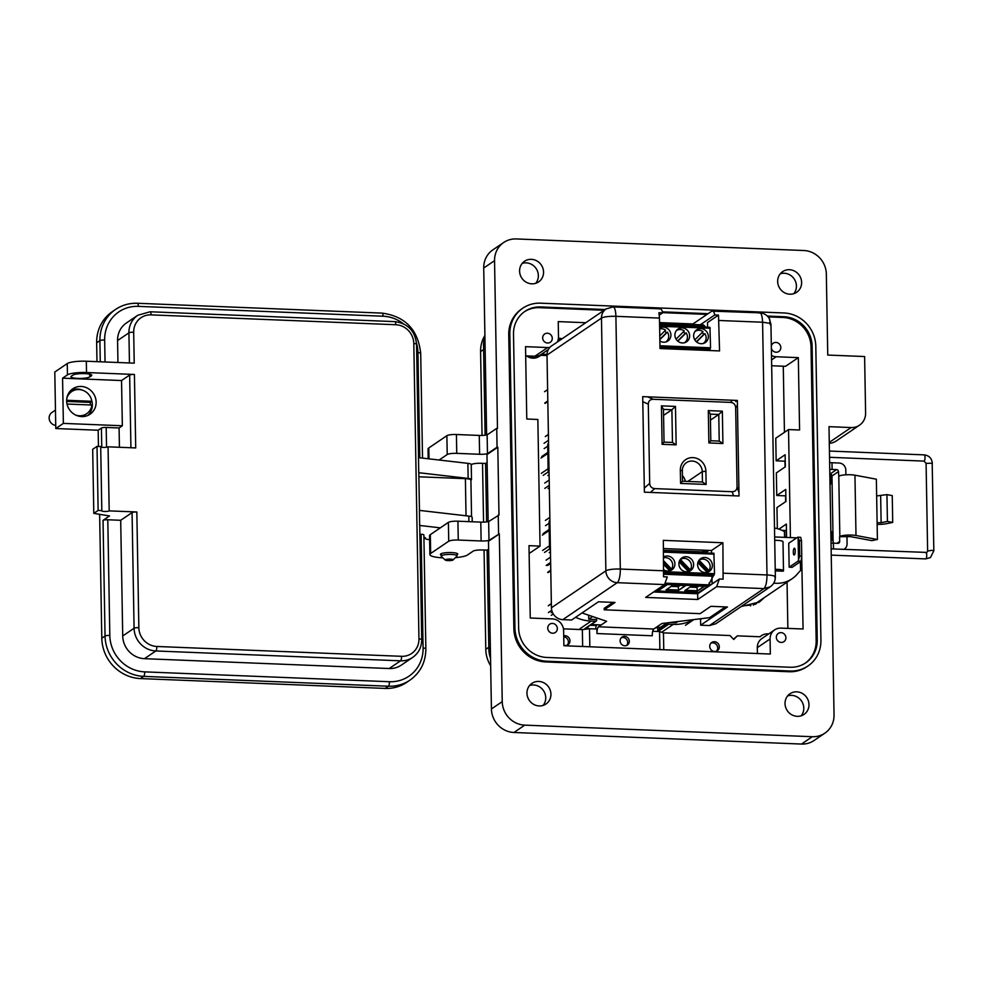 <?xml version="1.0" encoding="UTF-8"?>
<svg xmlns="http://www.w3.org/2000/svg" width="983" height="983" viewBox="0 0 983 983"><rect width="100%" height="100%" fill="white"/><g stroke="black" fill="none" stroke-linecap="round" stroke-linejoin="round"><path stroke-width="1.47" d="M757.954 601.928L755.927 603.992L757.954 601.928M762.894 598.561L758.557 602.542L762.894 598.561M756.296 603.046L755.005 604.41M783.279 366.217L784.434 432.336M784.938 461.187L785.048 466.999M785.552 495.862L785.65 501.674M786.154 530.537L786.253 536.349M787.051 582.169L787.862 628.383M764.541 597.443L759.392 602.001L741.17 606.548M706.126 484.459L705.892 471.201A13.32 12.533 55.8 0 0 692.892 457.611A13.32 12.533 55.8 0 0 680.334 470.169L680.568 483.427L706.126 484.459L702.452 482.026L682.497 481.228L680.568 483.427M662.1 444.316L676.157 444.881L675.481 406.409L661.436 405.844L662.1 444.316L664.041 442.117L663.464 409.383L661.436 405.844M732.2 491.721L654.715 488.6C651.643 488.256 649.96 486.499 649.689 483.353L648.301 404.136C648.473 401.015 650.095 399.393 653.154 399.282L730.639 402.403C733.711 402.76 735.395 404.505 735.665 407.65L737.053 486.868C736.881 490.001 735.259 491.611 732.2 491.721L733.539 495.764M708.301 410.599L708.866 442.952L722.91 443.517L722.345 411.164L708.301 410.599L710.34 414.138L718.77 414.482L722.345 411.164M682.497 481.228L682.325 470.845A10.395 9.769 -124.2 0 1 686.453 462.637A10.395 9.769 -124.2 0 1 696.75 462.391A10.395 9.769 -124.2 0 1 702.267 471.643L702.452 482.026M675.481 406.409L671.893 409.727L672.47 442.461L676.157 444.881M672.47 442.461L664.041 442.117M663.464 409.383L671.893 409.727L663.574 415.367M722.91 443.517L719.224 441.097L710.807 440.753L708.866 442.952M710.807 440.753L710.34 414.138M710.439 420.122L718.77 414.482L719.224 441.097M685.335 481.338A10.395 9.769 55.8 0 0 682.399 475.649M558.221 339.43A5.001 4.694 -124.2 0 1 560.359 339.958M558.381 338.533A5.001 4.694 -124.2 0 1 561.981 338.865M547.015 354.371L542.198 354.187A11.526 10.838 55.8 0 1 540.81 355.305L547.015 355.539M530.255 356.03A11.526 10.838 55.8 0 0 540.81 355.305L539.188 356.411A11.526 10.838 55.8 0 1 526.532 355.883M624.635 636.357A4.804 4.522 -124.2 0 1 627.412 645.045A4.804 4.522 -124.2 0 1 620.347 642.304A4.804 4.522 -124.2 0 1 624.635 636.357M626.54 645.499A4.804 4.522 55.8 0 0 621.281 637.746M768.669 633.937A11.526 10.838 55.8 0 0 767.772 633.863A11.526 10.838 55.8 0 0 761.493 635.632A11.526 10.838 55.8 0 0 760.117 636.763L737.373 635.854L733.748 639.466L730 635.546L663.464 632.868L659.556 631.553L652.712 631.27M714.457 641.702A5.001 4.694 -124.2 0 1 717.344 650.734A5.001 4.694 -124.2 0 1 709.984 647.883A5.001 4.694 -124.2 0 1 714.457 641.702M710.979 643.115A5.001 4.694 -124.2 0 1 716.472 651.201M563.726 635.866A5.001 4.694 -124.2 0 1 568.039 644.725A5.001 4.694 -124.2 0 1 563.886 645.217M563.738 636.812A5.001 4.694 -124.2 0 1 567.166 645.192M725.417 606.904L709.591 617.643L661.903 623.505L653.781 629.022L598.487 626.798L606.597 621.281L582.01 612.95M612.987 602.382L604.176 608.354L604.213 609.804L700.056 613.662L710.881 606.314L727.469 606.99L700.646 625.188L709.468 625.544L715.808 623.763L770.254 586.814L763.914 588.596C765.892 586.568 766.924 582.022 766.998 574.944C773.584 575.35 776.214 576.247 774.887 577.623M589.825 646.777L589.505 628.727L596.878 629.022L596.964 633.543L652.257 635.78A5.763 1.61 92.3 0 1 653.781 629.022M596.964 633.543A5.763 1.61 92.3 0 1 598.487 626.798M596.472 624.758A11.526 3.219 -87.7 0 0 595.637 628.973M706.74 550.296L706.765 551.93M709.124 584.025A5.763 5.419 55.8 0 0 710.525 585.032M659.863 649.603L659.556 631.553M708.116 585.647A5.763 5.419 55.8 0 0 708.903 586.126M705.118 550.234A5.763 5.419 55.8 0 0 705.106 550.738L705.13 552.004M663.758 649.751L663.464 632.868M589.505 628.727L582.354 629.611L582.649 646.495M563.456 628.85L582.354 629.611M737.373 635.854L733.502 639.208M759.871 636.738A11.526 10.838 55.8 0 0 759.859 636.751L761.493 635.632M676.304 330.657L676.329 330.644A7.299 6.869 -124.2 0 1 676.329 330.644A7.299 6.869 -124.2 0 1 684.279 330.939L676.071 339.135M684.524 342.723A7.299 6.869 -124.2 0 1 684.512 342.735L684.524 342.723A7.299 6.869 -124.2 0 0 686.134 332.868L685.053 333.606A7.299 6.869 55.8 0 0 683.394 331.812M689.648 335.719A7.68 7.225 -124.2 0 1 678.983 341.973A7.68 7.225 -124.2 0 1 677.963 329.072A7.68 7.225 -124.2 0 1 689.648 335.719M708.374 336.481A7.68 7.225 -124.2 0 1 697.709 342.723A7.68 7.225 -124.2 0 1 696.689 329.821A7.68 7.225 -124.2 0 1 708.374 336.481M659.63 328.064A7.68 7.225 -124.2 0 1 670.922 334.97A7.68 7.225 -124.2 0 1 659.863 340.978M695.042 331.406L695.055 331.394A7.299 6.869 -124.2 0 1 695.055 331.394A7.299 6.869 -124.2 0 1 703.005 331.689L694.797 339.885M703.25 343.472A7.299 6.869 -124.2 0 1 703.238 343.485L703.25 343.472A7.299 6.869 -124.2 0 0 704.86 333.63L703.779 334.355A7.299 6.869 55.8 0 0 702.12 332.573M659.654 328.973A7.299 6.869 -124.2 0 1 665.552 330.177L659.777 335.953M665.786 341.986L665.798 341.973A7.299 6.869 -124.2 0 1 665.786 341.986A7.299 6.869 -124.2 0 0 667.408 332.119L666.327 332.856A7.299 6.869 55.8 0 0 664.668 331.062M667.408 332.119L659.839 339.688M666.327 332.856L659.839 339.344M704.86 333.63L696.554 341.924M703.779 334.355L696.369 341.765M705.831 327.167L703.423 324.894L659.544 323.124M708.596 350.489L710.562 347.798L709.947 327.339L659.593 325.336L709.947 327.339M703.607 325.889L659.568 324.12M686.134 332.868L677.828 341.175M677.643 341.015L685.053 333.606M680.31 559.499L680.359 559.462A7.299 6.869 55.8 0 1 690.275 569.808L680.359 559.462M678.897 563.972A7.68 7.225 55.8 0 0 690.582 570.631A7.68 7.225 55.8 0 0 689.575 557.73A7.68 7.225 55.8 0 0 678.897 563.972M697.623 564.734A7.68 7.225 55.8 0 0 709.321 571.381A7.68 7.225 55.8 0 0 708.301 558.479A7.68 7.225 55.8 0 0 697.623 564.734M663.857 569.821A7.68 7.225 55.8 0 0 674.916 563.812A7.68 7.225 55.8 0 0 663.636 556.906M699.036 560.249L699.085 560.212A7.299 6.869 55.8 0 1 709.001 570.558L699.085 560.212M663.697 560.863L671.549 569.059A7.299 6.869 55.8 0 0 663.648 557.816M671.549 569.059L670.455 569.784A7.299 6.869 -124.2 0 1 669.669 570.754M670.455 569.784L663.734 562.768M663.758 564.598L669.742 570.84M709.001 570.558L707.92 571.295A7.299 6.869 -124.2 0 1 707.121 572.266M707.92 571.295L698.372 561.33M697.881 562.62L707.195 572.339M708.153 584.836L709.136 584.885L709.099 582.956M709.136 584.885L708.129 585.573M696.922 586.028L696.947 587.416L689.943 587.134M698.876 586.114L696.947 587.416L697.316 590.771L685.311 590.279M678.196 585.278L678.221 586.667L671.217 586.384M680.15 585.352L678.221 586.667L678.589 590.009L666.585 589.53M708.165 584.848L665.614 583.177M659.704 587.859L659.851 589.259L657.762 589.173M666.425 584.799L659.863 589.64L666.953 584.824L664.324 584.725M703.877 586.31L697.316 591.139L704.406 586.335L698.139 586.077L691.872 585.831L684.782 590.636L697.316 591.139M685.151 585.561L678.589 590.39L685.679 585.585L673.146 585.069L666.056 589.886L678.589 590.39M713.891 553.232L663.525 551.205L713.891 553.232L714.506 573.691L707.932 586.163L698.409 592.626L655.243 590.894M663.783 574.244L712.491 576.21M706.482 552.053L663.513 550.333L706.396 552.077A2.31 0.639 92.3 0 1 706.482 552.053A2.31 0.639 92.3 0 1 706.961 552.95M657.246 589.53L659.863 589.64M679.646 560.58L689.194 570.545A7.299 6.869 -124.2 0 1 688.395 571.516M690.275 569.808L689.194 570.545M679.155 561.871L688.469 571.59M770.475 324.906L769.677 323.26L762.587 322.227C762.267 315.432 761.112 312.361 759.109 313.036M562.792 619.646L617.238 582.686A11.636 10.948 -124.2 0 1 605.872 570.828A11.636 2.261 -1 0 1 620.31 569.046L615.899 316.329A11.636 2.261 179 0 0 601.461 318.099A11.636 10.948 -124.2 0 1 606.093 308.92L551.635 345.881A11.636 10.948 55.8 0 0 547.015 355.06L551.426 607.777A11.636 10.948 55.8 0 0 562.792 619.646L571.615 620.003L598.438 601.793L615.026 602.456L604.213 609.804M606.093 308.92L613.097 306.917A11.636 3.256 -87.7 0 1 615.899 316.329L659.458 318.087L659.998 348.535L719.556 350.931L718.499 315.101L707.514 322.547L707.6 327.241M709.468 625.544L763.914 588.596L716.632 586.691L697.77 599.495L645.647 597.406L664.52 584.59L667.26 576.923L663.537 576.763L663.341 540.355L722.91 542.751L723.107 579.171L719.384 579.012L697.66 593.757L653.634 591.987M664.52 584.59L617.238 582.686A11.636 3.256 -87.7 0 0 620.31 569.046L663.869 570.804M700.314 324.771L714.776 314.953L718.499 315.101M659.286 315.138L662.653 312.852L658.929 312.705L659.458 318.087M700.646 625.188L700.547 619.45L701.776 618.614M659.544 322.596L692.954 323.948L711.827 311.132C713.068 310.444 714.051 311.722 714.776 314.953M737.348 400.437L739.019 495.985L644.381 492.176L642.71 396.628L737.348 400.437L735.702 401.555M697.77 599.495L697.66 593.757M716.632 586.691L719.384 579.012M659.704 309.043C660.945 308.355 661.928 309.62 662.653 312.852M769.677 323.26L769.677 323.26A11.636 7.717 -32.6 0 0 769.111 318.185C766.814 314.867 763.705 313.073 759.773 312.827L711.827 311.132M706.556 552.077L709.038 550.394M722.91 542.751L711.495 550.492L711.545 553.134M711.962 577.254L712.085 583.963M663.488 548.563L711.495 550.492M702.267 551.893A9.228 8.675 -124.2 0 1 705.118 550.32M550.419 550.419A4.878 4.583 -124.2 0 1 549.497 547.605L549.067 522.698A4.878 4.583 -124.2 0 1 549.89 519.946M549.079 473.351A4.878 4.583 -124.2 0 1 548.145 470.525L547.715 445.618A4.878 4.583 -124.2 0 1 548.539 442.866M677.84 621.551L676.095 622.731L670.197 622.485M580.203 628.542L591.201 621.084L595.71 621.268A0.971 0.922 -124.2 0 0 596.632 620.347L596.62 619.536L588.731 619.216L588.67 615.198M592.651 616.55L588.731 619.216M591.188 624.549L601.203 624.955M656.497 627.179L660.465 627.338L667.027 622.878M657.762 631.479L657.701 627.99M587.969 626.724L588.006 628.911M586.618 629.083L586.593 627.658M544.742 403.055L547.814 400.978M547.617 389.649L544.533 391.726M545.651 436.268L548.391 434.4M547.826 401.555L545.074 403.411M548.391 434.511L545.319 436.599M549.104 474.715L547.875 475.551M549.325 487.679L548.096 488.502M550.443 551.782L549.214 552.618M547.691 572.266L550.763 570.189M550.652 563.419L547.568 565.508M548.6 605.479L551.352 603.611M550.775 570.767L548.035 572.622M548.391 612.569L551.733 610.308M551.352 603.722L548.281 605.811M591.201 621.084A42.65 40.106 -124.2 0 1 575.583 617.312M553.257 613.957L551.254 615.321M667.752 622.792L667.764 623.21A0.971 0.922 -124.2 0 0 668.71 624.205L673.232 624.377A42.65 40.106 55.8 0 0 693.556 619.622M544.041 443.308L548.502 440.273M547.728 446.159L544.127 448.604M544.729 483.083L549.19 480.048M545.381 520.412L549.841 517.39M549.288 485.344L544.828 488.379M549.067 523.239L545.479 525.684M546.069 560.15L550.541 557.128M550.627 562.423L546.167 565.446M551.205 612.692L552.262 611.967M659.458 627.301L655.428 627.904M596.263 625.52L590.119 625.274M795.222 550.959A3.416 0.958 -87.7 0 0 794.399 548.195A3.416 0.958 -87.7 0 0 793.306 552.274A3.416 0.958 -87.7 0 0 794.129 555.039A3.416 0.958 -87.7 0 0 795.222 550.959M773.732 583.116A29.662 27.893 55.8 0 0 775.956 583.288A29.662 27.893 55.8 0 0 792.114 578.741A29.662 27.893 55.8 0 0 798.257 572.917L800.531 570.545L800.383 561.723M742.054 605.946L750.865 605.061L750.533 605.909M789.152 567.191L798.11 561.121L799.732 556.071L801.759 556.157L801.096 561.244L792.151 567.314L789.152 567.191L788.735 543.267L797.692 537.185L800.678 537.308L801.489 540.699L799.462 540.613L797.692 537.185M796.709 537.848L774.653 536.951M775.218 569.39A7.766 1.511 -1 0 1 783.5 570.742A7.766 1.511 -1 0 1 783.193 571.184L775.255 570.865M784.569 537.357L784.471 531.606A29.662 27.893 55.8 0 0 774.506 528.043M801.759 556.157L801.489 540.699M799.732 556.071L799.462 540.613M798.491 559.425L798.122 538.328M801.096 561.244L798.11 561.121M774.715 540.367A7.766 1.511 -1 0 1 782.996 541.731L783.5 570.742M441.158 555.026A8.65 1.683 -1 0 1 440.445 554.375A8.65 1.683 -1 0 1 451.516 552.569A8.65 1.683 -1 0 1 457.734 554.068A8.65 1.683 -1 0 1 457.034 554.756M455.387 557.644A19.218 3.735 179 0 0 467.515 554.965L473.142 551.144A7.68 1.499 179 0 1 482.69 549.976L487.113 550.148L488.834 648.903L490.357 647.858M531.791 283.829A12.484 11.747 55.8 0 0 538.586 281.912A12.484 11.747 55.8 0 0 542.948 268.371A12.484 11.747 55.8 0 0 531.361 259.328A12.484 11.747 55.8 0 0 524.566 261.245A12.484 11.747 55.8 0 0 520.204 274.773A12.484 11.747 55.8 0 0 531.791 283.829M522.219 263.383A12.484 11.747 -124.2 0 1 526.163 262.854A12.484 11.747 -124.2 0 1 537.136 270.337A12.484 11.747 -124.2 0 1 535.735 283.301M539.163 705.941A12.484 11.747 55.8 0 0 545.958 704.025A12.484 11.747 55.8 0 0 550.32 690.484A12.484 11.747 55.8 0 0 538.733 681.44A12.484 11.747 55.8 0 0 531.938 683.357A12.484 11.747 55.8 0 0 527.576 696.898A12.484 11.747 55.8 0 0 539.163 705.941M529.591 685.495A12.484 11.747 -124.2 0 1 533.536 684.967A12.484 11.747 -124.2 0 1 544.508 692.45A12.484 11.747 -124.2 0 1 543.107 705.413M797.213 716.324A12.484 11.747 55.8 0 0 804.02 714.408A12.484 11.747 55.8 0 0 808.37 700.879A12.484 11.747 55.8 0 0 796.795 691.835A12.484 11.747 55.8 0 0 789.988 693.74A12.484 11.747 55.8 0 0 785.638 707.281A12.484 11.747 55.8 0 0 797.213 716.324M787.653 695.89A12.484 11.747 -124.2 0 1 791.598 695.35A12.484 11.747 -124.2 0 1 802.558 702.833A12.484 11.747 -124.2 0 1 801.17 715.796M789.853 294.212A12.484 11.747 55.8 0 0 796.648 292.295A12.484 11.747 55.8 0 0 801.01 278.754A12.484 11.747 55.8 0 0 789.423 269.711A12.484 11.747 55.8 0 0 782.628 271.627A12.484 11.747 55.8 0 0 778.266 285.168A12.484 11.747 55.8 0 0 789.853 294.212M780.281 273.766A12.484 11.747 -124.2 0 1 784.225 273.237A12.484 11.747 -124.2 0 1 795.198 280.72A12.484 11.747 -124.2 0 1 793.797 293.684M781.19 642.427A5.001 4.694 55.8 0 0 785.65 636.247A5.001 4.694 55.8 0 0 778.303 633.396A5.001 4.694 55.8 0 0 781.19 642.427M552.63 633.224A5.001 4.694 55.8 0 0 557.091 627.043A5.001 4.694 55.8 0 0 549.73 624.193A5.001 4.694 55.8 0 0 552.63 633.224M771.36 348.117A5.001 4.694 55.8 0 0 778.843 351.459A5.001 4.694 55.8 0 0 775.956 342.428A5.001 4.694 55.8 0 0 771.323 346.151M547.556 343.03A5.001 4.694 55.8 0 0 552.028 336.85A5.001 4.694 55.8 0 0 544.668 333.987A5.001 4.694 55.8 0 0 547.556 343.03M485.098 435.211L483.538 345.881A29.969 28.188 -124.2 0 1 484.914 336.444M488.158 521.666L486.978 454.576L497.803 447.228L497.066 447.204L496.734 428.355L497.472 428.391L494.547 260.667A23.051 21.675 -124.2 0 1 503.714 242.482A23.051 21.675 -124.2 0 1 516.272 238.943L803.824 250.518A23.051 21.675 -124.2 0 1 826.334 274.024L827.747 355.06L864.61 356.534L865.605 413.069A15.372 14.45 -124.2 0 1 859.486 425.197L836.226 440.986A15.372 14.45 -124.2 0 1 829.296 443.333M490.542 658.463A29.969 28.188 -124.2 0 1 488.834 648.903M486.61 521.899L485.59 463.472L481.166 463.288A7.68 1.499 179 0 0 471.631 464.468L471.238 464.738M487.113 462.44L485.59 463.472M488.637 549.116L487.113 550.148M830.954 538.807A13.455 2.617 -1 0 1 832.085 539.827A13.455 2.617 -1 0 1 830.991 540.883M832.085 539.827L831.95 532.282A13.455 2.617 179 0 0 830.832 531.262M829.971 482.272A13.455 2.617 -1 0 1 831.102 483.292A13.455 2.617 -1 0 1 830.008 484.349M831.102 483.292L830.967 475.747A13.455 2.617 179 0 0 829.836 474.728M859.486 425.197A15.372 14.45 -124.2 0 1 851.118 427.556L829.001 426.659L834.039 714.985A23.051 21.675 -124.2 0 1 824.86 733.171A23.051 21.675 -124.2 0 1 812.314 736.709L524.762 725.135A23.051 21.675 -124.2 0 1 502.239 701.629L499.315 533.916L488.981 540.404A7.68 1.499 -1 0 1 481.117 540.969L458.262 540.048A7.68 1.499 179 0 0 448.727 541.215L430.652 553.478A19.218 3.735 179 0 0 429.878 554.559A19.218 3.735 179 0 0 442.903 557.865M486.634 434.978L483.722 268.015A23.051 21.675 -124.2 0 1 492.901 249.829L503.714 242.482M496.734 428.355L487.138 434.867A7.68 1.499 -1 0 1 479.274 435.432L456.419 434.511A7.68 1.499 179 0 0 446.884 435.69L428.809 447.953A19.218 3.735 179 0 0 428.035 449.034L428.207 458.754M497.066 447.204L487.47 453.716A7.68 1.499 -1 0 1 479.606 454.281L456.751 453.36A7.68 1.499 179 0 0 447.216 454.527L439.118 460.019M497.803 447.228L498.983 515.067L488.649 521.555A7.68 1.499 -1 0 1 480.798 522.12L457.931 521.199A7.68 1.499 179 0 0 448.395 522.366L430.321 534.641A19.218 3.735 179 0 0 429.546 535.71L429.878 554.559M824.86 733.171L814.035 740.518A23.051 21.675 -124.2 0 1 801.489 744.057L513.937 732.482A23.051 21.675 -124.2 0 1 491.426 708.976L488.49 541.264L499.315 533.916M522.809 308.183L521.727 308.92A32.66 30.706 55.8 0 0 508.739 334.687L513.863 628.653A32.66 30.706 55.8 0 0 545.762 661.952L789.066 671.745A32.66 30.706 55.8 0 0 806.859 666.732L807.94 666.007A32.66 30.706 -124.2 0 1 790.148 671.008L546.843 661.215A32.66 30.706 -124.2 0 1 514.945 627.928L509.821 333.95A32.66 30.706 -124.2 0 1 522.809 308.183A32.66 30.706 -124.2 0 1 540.589 303.169L783.906 312.963A32.66 30.706 -124.2 0 1 815.804 346.262L820.928 640.24A32.66 30.706 -124.2 0 1 807.94 666.007M498.578 533.88L498.246 515.043M487.47 453.716L487.138 434.867M488.981 540.404L488.649 521.555M605.172 309.534L540.662 306.942A28.814 27.094 55.8 0 0 524.971 311.365A28.814 27.094 55.8 0 0 513.507 334.097L518.631 628.076A28.814 27.094 55.8 0 0 546.781 657.455L790.086 667.248A28.814 27.094 55.8 0 0 805.777 662.825A28.814 27.094 55.8 0 0 817.242 640.093L812.118 346.114A28.814 27.094 55.8 0 0 783.967 316.735L767.379 316.071M708.079 313.675L662.419 311.844M585.757 322.719L558.233 321.613L558.504 336.69A11.526 10.838 -124.2 0 1 557.226 342.084M790.418 537.59L788.526 429.559L799.584 430.001L798.319 357.64L785.552 366.303L771.667 365.75M549.866 347.404A11.526 10.838 -124.2 0 1 547.642 347.552L525.524 346.655L526.777 419.016L537.848 419.471L540.048 546.106L528.989 545.651L530.255 618.012L552.372 618.909A11.526 10.838 -124.2 0 1 563.628 630.656L563.898 645.733L770.34 654.039L770.082 638.975A11.526 10.838 -124.2 0 1 774.665 629.87A11.526 10.838 -124.2 0 1 780.944 628.112L803.062 628.997L801.71 556.697M524.431 311.734A28.814 27.094 -124.2 0 1 539.581 307.679L604.09 310.272M662.603 312.631L706.998 314.413M768.141 316.882L782.886 317.472A28.814 27.094 -124.2 0 1 811.024 346.852L816.16 640.818A28.814 27.094 -124.2 0 1 805.237 663.181M548.305 349.579L541.141 354.445A11.526 10.838 -124.2 0 1 534.875 356.215L525.684 355.846M798.319 357.64L776.201 356.743A11.526 10.838 -124.2 0 1 771.495 355.49M784.766 537.369L786.56 536.153L786.351 524.086L778.929 529.124M757.414 653.523L757.303 647.637A11.526 10.838 -124.2 0 1 761.899 638.545L774.665 629.87M785.245 461.199L776.152 460.83L775.759 438.221L788.526 429.559M785.847 495.874L776.754 495.506L776.361 472.897L785.343 466.802L785.134 454.736L776.152 460.83M777.332 528.645L776.963 507.572L785.945 501.477L785.736 489.411L776.754 495.506M786.461 530.55L782.087 530.378M529.137 553.515L540.048 546.106M892.711 522.428L887.416 521.432L886.949 494.621L892.245 495.616L892.711 522.428L886.42 523.693A10.518 2.04 -1 0 1 877.143 524.381M886.949 494.621L876.652 495.948L876.357 479.2L854.952 475.194A9.609 1.868 179 0 0 838.782 476.227L838.462 471.607A1.954 1.831 55.8 0 0 836.558 469.616L832.11 469.432L831.987 462.735A7.68 1.487 -1 0 1 829.627 462.538M833.498 548.956L833.387 543.144L837.835 543.329A1.954 1.831 55.8 0 0 839.679 541.486L839.593 536.693L850.442 536.62L871.847 540.625L877.414 539.507L877.119 522.747L881.124 522.698L880.657 495.899M831.987 462.735L839.126 463.018A6.832 6.426 -124.2 0 1 845.798 469.985L845.884 474.814M833.142 543.132L831.962 476.005A1.954 1.831 -124.2 0 0 830.057 474.015L829.824 474.003M846.965 536.988L847.088 543.697A6.832 6.426 -124.2 0 1 843.893 549.374L844.372 549.079M829.738 469.247A7.68 1.487 179 0 0 832.11 469.432M877.414 539.507L855.996 535.502A9.609 1.868 -1 0 0 839.838 536.534L839.593 536.693M833.387 543.144A7.68 1.487 -1 0 1 831.028 542.96M887.416 521.432L881.124 522.698M445.299 560.089L441.342 556.415A7.938 1.548 -1 0 1 441.183 556.108A7.938 1.548 -1 0 1 451.357 554.449A7.938 1.548 -1 0 1 457.058 555.825A7.938 1.548 -1 0 1 456.898 556.145L453.077 559.954A3.969 0.774 -1 0 1 448.064 560.617A3.969 0.774 -1 0 1 445.299 560.089A3.969 0.774 -1 0 1 450.3 559.106A3.969 0.774 -1 0 1 453.077 559.954M490.664 665.81A31.173 29.306 -124.2 0 1 485.786 649.333L484.054 550.025M483.562 522.133L482.53 463.349M482.051 435.444L480.589 351.582A31.173 29.306 -124.2 0 1 484.902 335.473M70.985 390.251A15.372 14.45 -124.2 0 1 82.695 390.263M91.64 400.29A15.372 14.45 -124.2 0 1 92.353 404.689A15.372 14.45 -124.2 0 1 88.028 415.367M66.66 400.929A15.372 14.45 -124.2 0 1 72.767 388.813A15.372 14.45 -124.2 0 1 87.991 388.445A15.372 14.45 -124.2 0 1 96.137 402.121A15.372 14.45 -124.2 0 1 90.031 414.236A15.372 14.45 -124.2 0 1 74.794 414.605A15.372 14.45 -124.2 0 1 66.66 400.929M67.249 363.563L54.802 372.016L55.785 428.539L63.367 423.39L62.568 378.172L67.446 374.867A15.372 2.986 -1 0 1 86.516 372.532L134.425 374.462L135.715 447.929L108.069 446.823L109.187 510.877L136.834 511.983A3.846 0.75 179 0 0 132.066 512.573L134.081 628.248A22.277 20.95 55.8 0 0 155.842 650.967L400.572 660.822A22.277 20.95 55.8 0 0 412.7 657.406C418.66 653.093 421.658 647.17 421.719 639.614A3.846 0.75 -1 0 0 418.955 638.938L413.806 343.534A18.444 17.338 55.8 0 0 395.793 324.734L151.063 314.879A18.444 17.338 55.8 0 0 133.688 332.254L134.229 363.157L86.32 361.228A15.372 2.986 179 0 0 67.249 363.563L67.446 374.867M91.394 375.838A9.609 1.868 179 0 0 91.788 375.297A9.609 1.868 179 0 0 83.53 373.589A9.609 1.868 179 0 0 72.975 375.088L71.354 376.194A9.609 1.868 179 0 0 70.96 376.735A9.609 1.868 179 0 0 79.218 378.443A9.609 1.868 179 0 0 89.772 376.931L91.394 375.838L91.382 374.769M129.449 362.96L128.92 332.844L117.567 340.548L117.948 362.494M117.567 340.548A22.277 20.95 -124.2 0 1 126.426 322.977L137.792 315.26A22.277 20.95 -124.2 0 0 128.92 332.844A3.846 0.75 179 0 1 133.688 332.254M100.266 361.781L99.897 340.622L96.653 342.821L96.973 361.658M96.653 342.821A39.566 37.207 -124.2 0 1 112.394 311.611L115.638 309.399A39.566 37.207 55.8 0 0 99.897 340.622A3.846 0.75 179 0 1 104.665 340.032L105.046 361.977M423.919 537.48L425.455 537.934A7.68 1.487 -1 0 0 425.147 538.365A7.68 1.487 -1 0 0 429.62 539.642M385.176 688.419L388.42 686.22A39.566 37.207 -124.2 0 0 409.96 680.15L406.716 682.349A39.566 37.207 -124.2 0 1 385.176 688.419L140.446 678.577A39.566 37.207 -124.2 0 1 101.802 638.237L99.639 514.33M98.46 446.429L98.177 430.235L55.785 428.539M62.568 378.172L121.548 380.544L129.658 375.039A3.846 0.75 -1 0 1 134.425 374.462M471.496 479.593L471.226 464.517A7.68 1.487 179 0 0 467.871 463.349L418.475 457.636L418.733 472.7L468.141 478.426A7.68 1.487 -1 0 1 471.496 479.593A7.68 1.487 -1 0 1 471.189 480.023L470.906 480.208M63.367 423.39L122.334 425.762L119.09 427.974L106.189 427.445A3.846 0.75 179 0 0 101.421 428.035L98.177 430.235M101.802 638.237L105.046 636.026L103.031 520.351L109.518 515.952L93.803 513.372L92.685 449.317L97.01 446.38L100.696 446.528L101.814 510.582A3.846 0.75 -1 0 0 101.654 510.791A3.846 0.75 -1 0 0 104.96 511.479A3.846 0.75 -1 0 0 109.187 510.877M122.334 425.762L121.548 380.544M103.031 520.351A3.846 0.75 -1 0 1 107.798 519.761L120.7 520.29L132.066 512.573M93.803 513.372L98.128 510.435L101.814 510.582M108.069 446.823A3.846 0.75 -1 0 1 104.395 447.412A3.846 0.75 -1 0 1 100.708 446.946M119.09 427.974L119.422 447.277M425.7 648.94A3.846 0.75 179 0 0 425.86 648.719L423.87 534.924A3.846 0.75 179 0 0 421.117 534.26L423.095 648.055A35.732 33.594 -124.2 0 1 389.44 681.723L144.71 671.868A35.732 33.594 -124.2 0 1 109.813 635.448L107.798 519.761M440.323 527.846L419.655 525.463A5.763 1.118 -1 0 1 419.815 525.708A5.763 1.118 -1 0 1 419.729 525.893M419.876 534.211L421.117 534.26M419.655 525.463L419.397 510.386L468.793 516.1L468.891 521.641M120.7 520.29L122.715 635.964A22.277 20.95 55.8 0 0 144.476 658.684L389.207 668.526A22.277 20.95 55.8 0 0 401.334 665.11L412.7 657.406M98.128 510.435L97.01 446.38M418.881 476.792L465.389 478.66A7.68 1.487 -1 0 1 470.906 479.999L471.545 516.702M472.233 521.776L472.147 517.279A7.68 1.487 179 0 0 468.793 516.1M82.056 416.608A13.369 12.57 55.8 0 0 83.997 415.539L86.688 413.72A13.369 12.57 55.8 0 0 91.898 405.033L67.016 404.038M66.672 401.433L90.227 402.391A13.369 12.57 -124.2 0 1 90.387 404.259A13.369 12.57 -124.2 0 1 90.387 404.971M75.568 415.023A13.369 12.57 55.8 0 0 86.688 413.72M55.466 410.058L52.001 412.418A7.176 6.758 55.8 0 0 55.736 425.369M66.66 400.278L91.837 401.285L90.227 402.391M66.819 398.373A13.369 12.57 -124.2 0 1 71.661 391.59L68.97 393.409A13.369 12.57 55.8 0 0 68.245 393.95M71.661 391.59A13.369 12.57 -124.2 0 1 91.837 401.285M680.334 470.169L682.325 470.845M687.83 481.437L702.267 471.643L705.892 471.201M650.414 492.409L654.715 488.6M649.689 483.353L644.307 488.121M738.958 492.618L737.053 486.868M735.665 407.65L737.434 405.193M732.2 400.228L730.639 402.403M653.154 399.282L647.637 396.825M642.796 401.691L648.301 404.136M705.806 550.259L705.106 550.738M659.544 323.137L703.373 324.906M710.267 349.149L659.974 347.122M710.217 328.261L659.605 326.233M659.949 345.758L710.562 347.798M659.556 323.739L703.607 325.508M663.844 573.015L714.199 575.043M714.506 573.691L663.881 571.651M665.405 583.546L708.141 585.266M663.55 552.127L714.162 554.154M664.729 584.43L707.932 586.163M551.426 607.777L605.872 570.828L601.461 318.099L547.015 355.06M723.439 573.2L766.998 574.944L765.499 488.883L762.587 322.227L719.028 320.483M550.357 547.015L549.497 547.605M549.927 522.108L549.067 522.698M547.715 445.618L548.575 445.041M548.145 470.525L549.018 469.948M541.289 473.364L548.121 468.731M547.85 453.409L541.019 458.053M542.628 550.443L549.46 545.798M549.202 530.488L542.358 535.121M543.194 475.354L548.354 471.852M544.533 552.434L549.694 548.919M584.725 628.727L595.71 621.268M657.738 630.005L667.764 623.21M673.232 624.377L662.235 631.848M657.983 631.479L668.71 624.205M483.538 345.881L485.061 344.849M829.271 442.387L851.118 427.556M483.722 268.015L494.547 260.667M429.006 458.852L428.809 447.953M447.216 454.527L446.884 435.69M456.751 453.36L456.419 434.511M479.606 454.281L479.274 435.432M430.652 553.478L430.321 534.641M448.727 541.215L448.395 522.366M458.262 540.048L457.931 521.199M481.117 540.969L480.798 522.12M491.426 708.976L502.239 701.629M513.937 732.482L524.762 725.135M801.489 744.057L812.314 736.709M790.148 671.008L789.066 671.745M546.843 661.215L545.762 661.952M514.945 627.928L513.863 628.653M509.821 333.95L508.739 334.687M539.581 307.679L540.662 306.942M782.886 317.472L783.967 316.735M811.024 346.852L812.118 346.114M816.16 640.818L817.242 640.093M776.201 356.743L771.569 359.889M770.082 638.975L757.303 647.637M534.875 356.215L547.642 347.552M877.119 522.747L876.652 495.948M830.057 474.015L836.558 469.616M838.462 471.607L831.962 476.005M837.025 543.292L839.679 541.486M839.838 536.534L838.782 476.227M855.996 535.502L854.952 475.194M480.589 351.582L483.611 349.53M485.786 649.333L488.809 647.281M933.727 551.021L930.422 557.582L925.716 558.909A3.121 0.872 -87.7 0 0 925.888 558.848A3.121 0.872 -87.7 0 0 926.723 555.198A3.121 0.872 -87.7 0 0 925.961 552.679A3.121 0.872 -87.7 0 0 925.789 552.741M932.191 463.398L933.85 550.849L931.614 550.308L927.719 551.107M924.081 454.92A3.121 0.872 92.3 0 1 924.253 454.871C929.095 455.534 931.786 458.311 932.326 463.226L926.084 463.337L924.008 461.101L829.529 457.292M829.431 451.05L924.253 454.871A3.121 0.872 92.3 0 1 925.015 457.39A3.121 0.872 92.3 0 1 924.18 461.039A3.121 0.872 92.3 0 1 924.008 461.101M89.772 376.931L89.723 374.179M403.313 323.714A35.732 33.594 55.8 0 0 383.063 316.219L138.333 306.364A35.732 33.594 55.8 0 0 104.665 340.032M419.778 457.783L417.947 352.639A35.732 33.594 55.8 0 0 416.522 343.178M86.516 372.532L86.32 361.228M136.834 511.983L138.849 627.67A18.444 17.338 55.8 0 0 156.85 646.47L401.58 656.312A18.444 17.338 55.8 0 0 418.955 638.938M138.333 306.364A3.846 1.069 -87.7 0 0 137.399 303.268C129.424 302.997 122.162 305.049 115.638 309.399A39.566 37.207 55.8 0 1 137.178 303.329M383.063 316.219A3.846 1.069 -87.7 0 0 382.129 313.11L137.399 303.268M417.947 352.639A3.846 0.75 -1 0 1 420.699 353.302C418.082 329.723 405.217 316.329 382.129 313.11M101.753 447.265L101.421 428.035M140.446 678.577L143.69 676.365A39.566 37.207 -124.2 0 1 105.046 636.026A3.846 0.75 -1 0 1 109.813 635.448M389.44 681.723A3.846 1.069 -87.7 0 1 388.42 686.22L143.69 676.365A3.846 1.069 -87.7 0 0 144.71 671.868M151.063 314.879A3.846 1.069 -87.7 0 0 150.141 311.771L137.792 315.26M395.793 324.734A3.846 1.069 -87.7 0 0 394.871 321.625L150.141 311.771M413.806 343.534A3.846 0.75 -1 0 1 416.559 344.197C415.096 330.952 407.871 323.432 394.871 321.625M401.58 656.312A3.846 1.069 92.3 0 1 400.572 660.822L389.207 668.526M156.85 646.47A3.846 1.069 92.3 0 1 155.842 650.967L144.476 658.684M138.849 627.67A3.846 0.75 179 0 0 134.081 628.248L122.715 635.964M129.658 375.039L130.923 447.744M468.141 478.426L467.871 463.349M106.189 427.445L106.533 447.253M409.96 680.15C420.466 672.581 425.762 662.1 425.86 648.719A3.846 0.75 179 0 0 423.095 648.055M465.389 478.66L466.028 515.78M696.8 585.61L699.183 585.782M678.073 584.848L680.457 585.032M660.379 308.822L613.097 306.917M770.254 586.814C773.621 584.381 775.317 581.1 775.354 576.972L770.942 324.255L769.111 318.185M702.968 551.365L702.194 551.881M547.838 452.413L541.793 456.505M549.178 529.481L543.144 533.585M693.887 619.573L685.458 625.299M596.251 621.109L585.254 628.579M792.114 578.741L753.273 605.098M441.183 556.108L441.134 553.699M457.058 555.825L457.009 553.417M831.139 548.87L926.92 552.421L927.62 550.959L926.084 463.337M831.237 555.112L925.716 558.909M420.699 353.302L422.53 458.103M416.559 344.197L418.537 457.636M418.807 472.774L419.458 510.398M419.729 525.524L421.719 639.614M425.135 537.529L425.147 538.365"/></g></svg>
